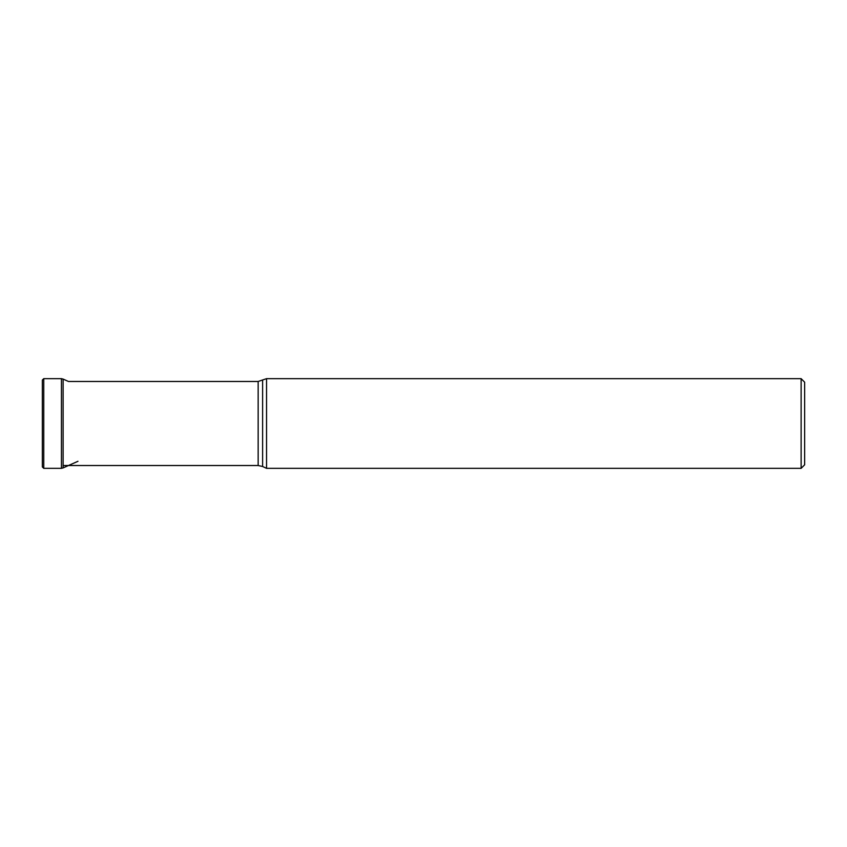 <?xml version="1.0" encoding="UTF-8"?>
<svg xmlns="http://www.w3.org/2000/svg" width="847" height="847" viewBox="0 0 847 847"><rect width="100%" height="100%" fill="white"/><g stroke="black" fill="none" stroke-linecap="round" stroke-linejoin="round"><path stroke-width="1.27" d="M42.35 423.5L42.35 380.07L43.758 378.662L43.758 468.338L42.35 466.93L42.35 423.5M77.966 461.297L63.123 467.904L63.123 379.096L61.439 378.662L61.439 468.338L43.758 468.338M262.623 380.494L262.623 466.506L266.551 468.338L266.551 378.662L258.155 381.478L258.155 465.522L63.123 465.522M804.65 382.188L804.65 423.5L804.65 382.188L801.124 378.662L801.124 468.338L266.551 468.338M804.65 423.5L804.65 464.812L801.124 468.338M61.439 378.662L43.758 378.662M63.123 467.904L61.439 468.338M258.155 381.478L68.48 381.478L63.123 379.096M262.623 466.506L258.155 465.522M801.124 378.662L266.551 378.662"/></g></svg>
